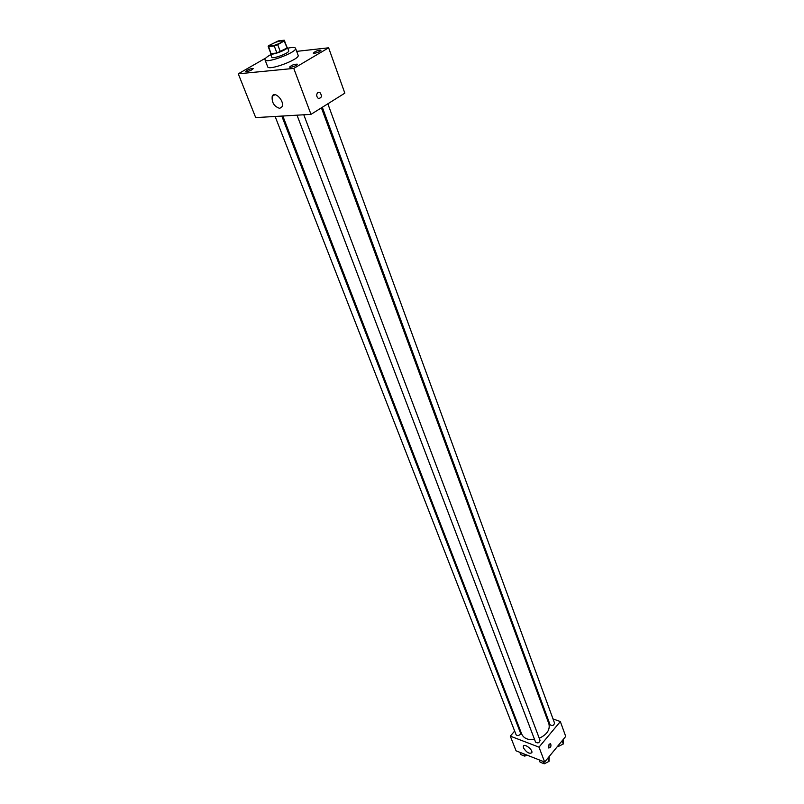 <?xml version="1.0" encoding="UTF-8"?>
<svg xmlns="http://www.w3.org/2000/svg" width="804" height="804" viewBox="0 0 804 804"><rect width="100%" height="100%" fill="white"/><g stroke="black" fill="none" stroke-linecap="round" stroke-linejoin="round"><path stroke-width="1.21" d="M272.194 43.888C277.149 41.476 280.485 40.562 282.214 41.155C283.078 42.552 270.566 47.285 270.295 45.667L272.194 43.888M268.265 46.612L274.214 45.908L277.702 44.682L284.124 41.014L284.234 40.2L278.264 40.924L268.405 45.788L270.948 53.667L276.908 53.004L274.214 45.908M286.877 47.265L284.124 41.014M276.908 53.004L286.777 48.099M270.647 52.994L270.435 53.687C270.837 56.049 288.676 49.305 287.41 47.265L286.797 46.893M287.41 47.265L288.726 50.783C290.003 52.853 272.184 59.586 271.772 57.195L270.435 53.687M280.375 51.778L277.702 44.682M287.762 48.21C292.365 47.195 294.947 47.205 295.52 48.25C297.832 51.959 265.722 64.089 264.998 59.787C264.737 58.732 266.365 57.174 269.893 55.124L270.787 54.622M295.52 48.25L298.123 55.265C300.465 59.064 268.446 71.164 267.692 66.772L264.998 59.787M290.576 67.335L289.52 67.124C291.711 65.064 294.314 64.089 297.329 64.189C296.465 65.506 294.214 66.551 290.576 67.335M246.617 71.667L245.682 71.486C247.793 69.526 250.295 68.571 253.19 68.601C252.315 69.868 250.124 70.893 246.617 71.667M314.334 53.335L313.238 53.144C315.419 51.134 317.992 50.18 320.947 50.28C320.113 51.536 317.902 52.551 314.334 53.335M265.893 57.948L238.275 73.817L293.772 68.41L328.625 47.808L296.676 51.366M238.275 73.817L255.702 117.605L310.987 114.359L293.772 68.41M279.752 108.379C274.164 106.58 271.651 102.56 272.204 96.319C274.526 90.319 284.867 101.234 282.053 106.721L279.752 108.379M310.987 114.359L344.836 93.153L328.625 47.808M317.962 92.349L319.791 92.299C322.293 95.917 321.821 97.977 318.374 98.5C316.294 96.5 316.153 94.45 317.962 92.349L319.791 92.299C322.293 95.917 321.821 97.977 318.374 98.5M321.399 107.836L548.911 723.871C550.237 729.741 547.021 734.544 539.253 738.273M534.58 739.539C528.047 740.193 523.766 738.394 521.736 734.142L282.837 116.007M275.129 116.469L516.067 734.685C517.093 735.911 518.429 735.851 520.098 734.504L520.489 732.957L281.812 116.077M327.841 103.796L554.539 723.097C553.785 725.64 552.298 726.173 550.067 724.726L322.314 107.254M303.801 114.781L540.047 740.373C539.313 742.976 537.816 743.549 535.544 742.082L297.018 115.173M514.65 731.057L510.299 736.142L539.002 747.147L560.338 721.56L553.011 718.927M547.152 716.816L546.167 716.454M518.711 726.324L518.168 726.957M510.299 736.142L516.067 750.825L544.66 762.031L565.725 736.424L560.338 721.56M544.66 762.031L539.002 747.147M523.474 747.891L523.314 746.223C524.198 743.017 533.122 749.83 531.816 752.715C529.313 754.112 526.53 752.504 523.474 747.891M549.062 744.223L550.609 743.7C551.413 746.152 550.78 747.579 548.72 747.991L549.062 744.223M549.052 744.223L550.609 743.7C551.413 746.152 550.78 747.579 548.72 747.991M519.836 752.303L520.711 754.544L524.781 756.142L526.901 755.077M524.781 756.142L523.906 753.901M527.313 755.237L525.525 755.77M539.213 759.891L540.077 762.162L544.248 763.8L549.001 761.388L549.232 756.474M549.001 761.388L547.805 758.202M544.248 763.8L543.383 761.529M547.494 762.152L545.052 763.398M557.795 746.062L558.589 746.363L563.292 743.981L563.473 739.167M563.292 743.981L562.127 740.806M558.589 746.363L558.267 745.489M561.785 744.745L559.282 746.011M286.988 47.426L284.345 40.361M270.858 53.526L268.164 46.471M272.204 96.319L274.948 94.671M523.806 745.64L523.314 746.223"/></g></svg>
